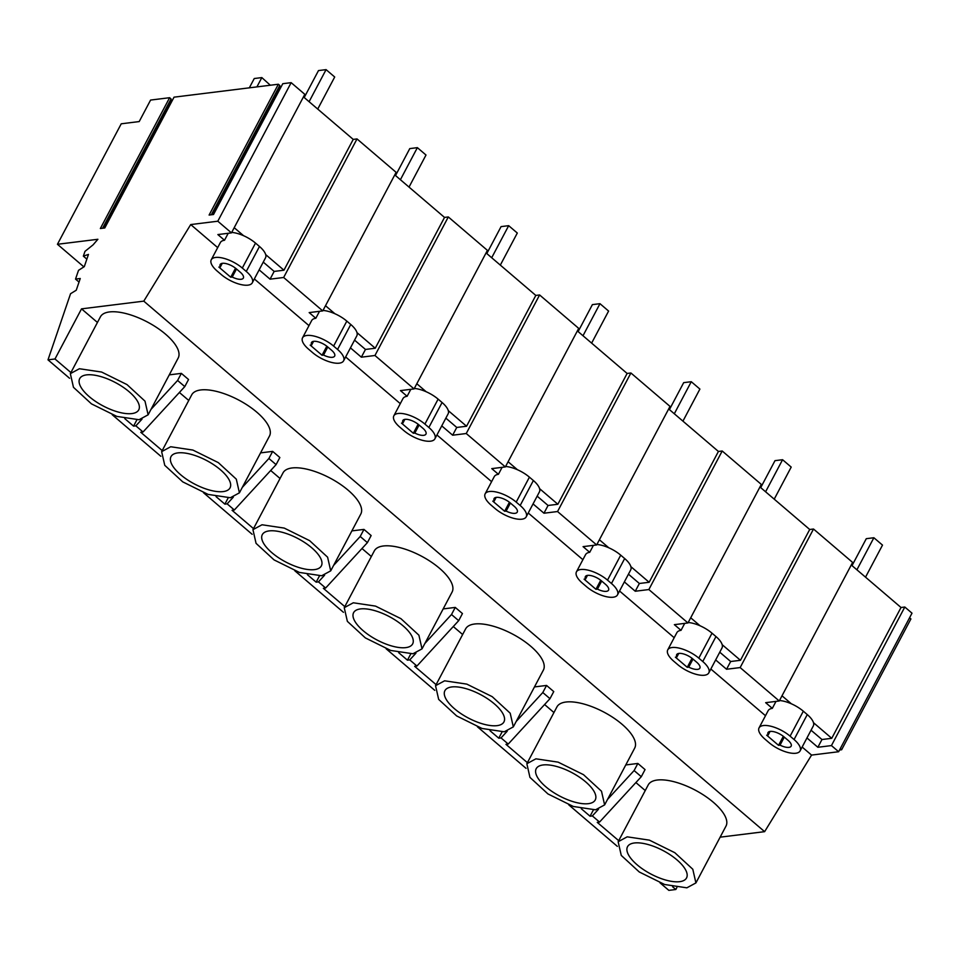 <?xml version="1.0" encoding="UTF-8"?>
<svg xmlns="http://www.w3.org/2000/svg" width="960" height="960" viewBox="0 0 960 960"><rect width="100%" height="100%" fill="white"/><g stroke="black" fill="none" stroke-linecap="round" stroke-linejoin="round"><path stroke-width="1.44" d="M81.528 308.856L54.984 358.98L48 359.844L70.548 293.724L76.26 290.208L80.244 278.508L75.528 279.096L78.516 270.336L84.3 266.628L88.464 254.4L83.352 256.152L84.984 251.364L93.06 244.872L97.896 239.28L57.444 244.284L121.236 123.804L139.2 121.572L150.588 100.068L169.62 97.704L100.356 228.516L104.784 227.964L174.048 97.164L278.352 84.24L209.1 215.052L213.516 214.5L282.78 83.7L291.156 82.656L217.8 221.208L190.716 224.568L143.784 301.14L81.528 308.856L97.44 322.452M54.984 358.98L70.908 372.576M143.784 301.14L764.628 831.66L720.144 837.168M148.116 414.816L178.188 358.02A44.004 17.4 -152.1 0 0 157.08 327.792A44.004 17.4 -152.1 0 0 109.464 311.94A44.004 17.4 -152.1 0 0 100.416 316.836L70.344 373.644L73.464 387.312L91.452 403.86L116.844 416.4L139.068 419.724L148.116 414.816L144.996 401.148L127.008 384.6L101.616 372.048L79.392 368.736L70.344 373.644M169.272 374.868L181.356 373.368L188.544 379.512L184.788 386.604L143.04 431.988L140.748 432.264L162.204 450.6M179.388 392.472L188.748 400.464M239.412 492.84L269.484 436.032A44.004 17.4 -152.1 0 0 248.376 405.816A44.004 17.4 -152.1 0 0 200.772 389.952A44.004 17.4 -152.1 0 0 191.712 394.86L161.64 451.656L164.76 465.324L182.748 481.872L208.14 494.424L230.364 497.736L239.412 492.84L236.304 479.16L218.304 462.612L192.912 450.072L170.7 446.748L161.64 451.656M260.568 452.88L272.664 451.38L279.852 457.524L276.084 464.628L234.336 510L232.056 510.288L253.5 528.612M270.696 470.496L280.044 478.488M330.72 570.852L360.792 514.056A44.004 17.4 -152.1 0 0 339.684 483.828A44.004 17.4 -152.1 0 0 292.068 467.964A44.004 17.4 -152.1 0 0 283.02 472.872L252.948 529.668L256.056 543.348L274.056 559.896L299.436 572.436L321.66 575.76L330.72 570.852L327.6 557.184L309.6 540.636L284.22 528.084L261.996 524.772L252.948 529.668M351.864 530.892L363.96 529.404L371.148 535.548L367.392 542.64L325.644 588.024L323.352 588.3L344.808 606.636M361.992 548.508L371.34 556.5M422.016 648.864L452.088 592.068A44.004 17.4 -152.1 0 0 430.98 561.852A44.004 17.4 -152.1 0 0 383.364 545.988A44.004 17.4 -152.1 0 0 374.316 550.896L344.244 607.692L347.364 621.36L365.352 637.908L390.744 650.46L412.968 653.772L422.016 648.864L418.896 635.196L400.908 618.648L375.516 606.108L353.292 602.784L344.244 607.692M443.172 608.916L455.256 607.416L462.444 613.56L458.688 620.664L416.94 666.036L414.66 666.324L436.104 684.648M453.288 626.532L462.648 634.524M513.312 726.888L543.384 670.092A44.004 17.4 -152.1 0 0 522.276 639.864A44.004 17.4 -152.1 0 0 474.672 624A44.004 17.4 -152.1 0 0 465.612 628.908L435.54 685.704L438.66 699.384L456.648 715.932L482.04 728.472L504.264 731.796L513.312 726.888L510.204 713.208L492.204 696.66L466.812 684.12L444.6 680.808L435.54 685.704M534.468 686.928L546.564 685.44L553.752 691.584L549.984 698.676L508.236 744.06L505.956 744.336L527.4 762.672M544.596 704.544L553.944 712.536M604.62 804.9L634.692 748.104A44.004 17.4 -152.1 0 0 613.584 717.888A44.004 17.4 -152.1 0 0 565.968 702.024A44.004 17.4 -152.1 0 0 556.92 706.932L526.848 763.728L529.956 777.396L547.956 793.944L573.348 806.484L595.56 809.808L604.62 804.9L601.5 791.232L583.512 774.684L558.12 762.144L535.896 758.82L526.848 763.728M625.776 764.952L637.86 763.452L645.048 769.596L641.292 776.7L599.544 822.072L597.252 822.36L618.708 840.684M635.892 782.556L645.252 790.56M695.916 882.924L725.988 826.116A44.004 17.4 -152.1 0 0 704.88 795.9A44.004 17.4 -152.1 0 0 657.264 780.036A44.004 17.4 -152.1 0 0 648.216 784.944L618.144 841.74L621.264 855.42L639.252 871.968L664.644 884.508L686.868 887.82L695.916 882.924L692.796 869.244L674.808 852.696L649.416 840.156L627.192 836.832L618.144 841.74M48 359.844L69.552 378.264M112.224 414.732L160.86 456.288M203.532 492.744L252.156 534.3M294.828 570.768L343.452 612.312M386.124 648.78L434.76 690.336M477.432 726.804L526.056 768.348M568.728 804.816L617.352 846.372M660.024 882.84L668.844 890.364L675.828 889.5L672.576 886.716M581.28 808.704L590.064 816.216L592.356 815.928L599.544 822.072M489.984 730.692L498.768 738.192L501.048 737.916L508.236 744.06M398.676 652.668L407.46 660.18L409.752 659.892L416.94 666.036M307.38 574.656L316.164 582.156L318.456 581.88L325.644 588.024M216.072 496.632L224.868 504.144L227.148 503.856L234.336 510M124.776 418.62L133.56 426.132L135.852 425.844L143.04 431.988M802.14 747.036L811.56 755.088L764.628 831.66M190.716 224.568L217.692 247.62M254.34 278.94L308.988 325.632M345.648 356.952L400.284 403.644M436.944 434.976L491.592 481.668M528.24 512.988L582.888 559.68M619.548 591L674.184 637.704M710.844 669.024L765.492 715.716M133.56 426.132L136.86 419.904M181.356 373.368L177.6 380.46L150.984 409.392M142.02 419.148L135.852 425.844M177.6 380.46L184.788 386.604M715.656 659.94L726.552 669.252L730.656 661.512L740.46 660.3L809.712 529.488L813.516 529.02L852.624 562.428L779.256 700.992L765.66 702.672L772.32 708.36A20.988 8.304 -152.1 0 0 768.156 710.676L759.048 727.884A20.988 8.304 -152.1 0 0 765.084 739.26L769.032 742.644A20.988 8.304 -152.1 0 0 800.1 750.912A20.988 8.304 -152.1 0 0 794.064 739.536L790.104 736.164A20.988 8.304 -152.1 0 0 759.048 727.884M806.952 737.952L817.86 747.276L821.964 739.524L831.756 738.312L901.02 607.5L851.268 564.984M901.02 607.5L904.812 607.032L912 613.176L838.644 751.728L811.56 755.088M909.564 617.784L910.908 618.936L841.644 749.748L839.556 750.012M171.372 102.204L171.06 98.94L169.62 97.704M280.104 88.74L279.792 85.476L278.352 84.24M291.156 82.656L304.812 94.332L231.456 232.884L217.86 234.564L224.52 240.252A20.988 8.304 -152.1 0 0 220.356 242.568L211.248 259.788A20.988 8.304 -152.1 0 0 217.272 271.152L221.232 274.536A20.988 8.304 -152.1 0 0 252.3 282.804A20.988 8.304 -152.1 0 0 246.264 271.44L242.304 268.056A20.988 8.304 -152.1 0 0 211.248 259.788M259.152 269.856L270.06 279.168L274.152 271.416L283.956 270.204L353.22 139.404L303.468 96.888M353.22 139.404L357.012 138.924L396.12 172.344L322.752 310.908L309.168 312.588L315.816 318.276A20.988 8.304 -152.1 0 0 311.652 320.592L302.544 337.8A20.988 8.304 -152.1 0 0 308.58 349.176L312.528 352.548A20.988 8.304 -152.1 0 0 343.596 360.828A20.988 8.304 -152.1 0 0 337.56 349.452L333.612 346.08A20.988 8.304 -152.1 0 0 302.544 337.8M350.448 347.868L361.356 357.18L365.46 349.44L375.252 348.228L444.516 217.416L394.764 174.9M444.516 217.416L448.308 216.948L487.416 250.368L414.06 388.92L400.464 390.6L407.124 396.288A20.988 8.304 -152.1 0 0 402.96 398.604L393.84 415.824A20.988 8.304 -152.1 0 0 399.876 427.188L403.836 430.572A20.988 8.304 -152.1 0 0 434.892 438.84A20.988 8.304 -152.1 0 0 428.856 427.476L424.908 424.092A20.988 8.304 -152.1 0 0 393.84 415.824M441.756 425.88L452.652 435.204L456.756 427.452L466.56 426.24L535.812 295.428L486.06 252.924M535.812 295.428L539.604 294.96L578.712 328.38L505.356 466.932L491.76 468.624L498.42 474.312A20.988 8.304 -152.1 0 0 494.256 476.628L485.148 493.836A20.988 8.304 -152.1 0 0 491.184 505.212L495.132 508.584A20.988 8.304 -152.1 0 0 526.2 516.852A20.988 8.304 -152.1 0 0 520.164 505.488L516.204 502.104A20.988 8.304 -152.1 0 0 485.148 493.836M533.052 503.904L543.96 513.216L548.052 505.476L557.856 504.264L627.12 373.452L577.368 330.936M627.12 373.452L630.912 372.984L670.02 406.404L596.652 544.956L583.068 546.636L589.716 552.324A20.988 8.304 -152.1 0 0 585.564 554.64L576.444 571.86A20.988 8.304 -152.1 0 0 582.48 583.224L586.428 586.608A20.988 8.304 -152.1 0 0 617.496 594.876A20.988 8.304 -152.1 0 0 611.46 583.5L607.512 580.128A20.988 8.304 -152.1 0 0 576.444 571.86M624.36 581.916L635.256 591.24L639.36 583.488L649.152 582.276L718.416 451.464L668.664 408.948M718.416 451.464L722.208 450.996L761.316 484.416L687.96 622.968L674.364 624.66L681.024 630.336A20.988 8.304 -152.1 0 0 676.86 632.664L667.74 649.872A20.988 8.304 -152.1 0 0 673.776 661.248L677.736 664.62A20.988 8.304 -152.1 0 0 708.792 672.888A20.988 8.304 -152.1 0 0 702.768 661.524L698.808 658.14A20.988 8.304 -152.1 0 0 667.74 649.872M809.712 529.488L759.96 486.972M171.06 98.94L102.588 228.24M57.444 244.284L83.892 266.88M75.528 279.096L79.032 282.072M83.352 256.152L86.844 259.14M817.86 747.276L831.444 745.584L838.644 751.728M726.552 669.252L740.148 667.572L779.256 700.992M635.256 591.24L648.852 589.548L687.96 622.968M543.96 513.216L557.544 511.536L596.652 544.956M452.652 435.204L466.248 433.524L505.356 466.932M361.356 357.18L374.952 355.5L414.06 388.92M270.06 279.168L283.644 277.488L322.752 310.908M217.8 221.208L231.456 232.884M279.792 85.476L211.332 214.776M89.316 396.696A33.396 13.212 -152.1 0 0 138.744 409.86A33.396 13.212 -152.1 0 0 129.144 391.764A33.396 13.212 -152.1 0 0 79.716 378.6A33.396 13.212 -152.1 0 0 89.316 396.696M170.928 101.832L104.1 228.048M279.672 88.368L212.844 214.584M283.956 270.204L265.68 254.592A20.988 8.304 -152.1 0 0 259.476 246.48L255.516 243.096A20.988 8.304 -152.1 0 0 243.576 235.704L234.204 227.7M283.644 277.488L357.012 138.924M263.256 262.104L274.152 271.416M252.3 282.804L265.512 257.844A20.988 8.304 -152.1 0 0 265.68 254.592M243.576 235.704A20.988 8.304 -152.1 0 0 231.696 232.428M228.204 233.292L224.52 240.252M230.748 277.224L232.236 277.044A10.872 4.296 -152.1 0 0 243.348 278.076A10.872 4.296 -152.1 0 0 240.228 272.184L236.268 268.8A10.872 4.296 -152.1 0 0 220.188 264.516A10.872 4.296 -152.1 0 0 220.368 266.904L218.88 267.084L230.748 277.224L235.524 268.2M232.236 277.044L236.496 268.992M220.368 266.904L222.264 263.328M637.86 763.452L634.104 770.556L641.292 776.7M634.104 770.556L607.488 799.476M598.512 809.232L592.356 815.928M676.884 887.52L675.828 889.5M840.3 748.596L841.644 749.748M831.444 745.584L904.812 607.032M637.116 864.792A33.396 13.212 -152.1 0 0 686.544 877.956A33.396 13.212 -152.1 0 0 676.944 859.86A33.396 13.212 -152.1 0 0 627.516 846.708A33.396 13.212 -152.1 0 0 637.116 864.792M740.148 667.572L813.516 529.02M831.756 738.312L813.48 722.688A20.988 8.304 -152.1 0 0 807.276 714.588L803.328 711.204A20.988 8.304 -152.1 0 0 791.376 703.8L782.004 695.796M811.056 730.212L821.964 739.524M800.1 750.912L813.312 725.952A20.988 8.304 -152.1 0 0 813.48 722.688M791.376 703.8A20.988 8.304 -152.1 0 0 779.496 700.536M776.004 701.388L772.32 708.36M778.548 745.332L780.036 745.14A10.872 4.296 -152.1 0 0 791.148 746.172A10.872 4.296 -152.1 0 0 788.028 740.292L784.068 736.908A10.872 4.296 -152.1 0 0 767.988 732.624A10.872 4.296 -152.1 0 0 768.168 735.012L766.68 735.192L778.548 745.332L783.324 736.296M780.036 745.14L784.296 737.1M768.168 735.012L770.064 731.436M272.664 451.38L268.896 458.484L276.084 464.628M268.896 458.484L242.292 487.404M233.316 497.16L227.148 503.856M224.868 504.144L228.156 497.916M180.612 474.708A33.396 13.212 -152.1 0 0 230.04 487.872A33.396 13.212 -152.1 0 0 220.44 469.776A33.396 13.212 -152.1 0 0 171.012 456.612A33.396 13.212 -152.1 0 0 180.612 474.708M374.952 355.5L448.308 216.948M354.552 340.128L365.46 349.44M343.596 360.828L356.808 335.868A20.988 8.304 -152.1 0 0 356.976 332.604A20.988 8.304 -152.1 0 0 350.772 324.492L346.824 321.12A20.988 8.304 -152.1 0 0 334.872 313.716A20.988 8.304 -152.1 0 0 322.992 310.452M319.512 311.304L315.816 318.276M334.872 313.716L325.5 305.712M375.252 348.228L356.976 332.604M322.044 355.248L323.532 355.056A10.872 4.296 -152.1 0 0 334.656 356.088A10.872 4.296 -152.1 0 0 331.524 350.196L327.576 346.824A10.872 4.296 -152.1 0 0 311.484 342.54A10.872 4.296 -152.1 0 0 311.676 344.916L310.188 345.108L322.044 355.248L326.832 346.212M323.532 355.056L327.792 347.004M311.676 344.916L313.56 341.352M363.96 529.404L360.204 536.496L367.392 542.64M360.204 536.496L333.588 565.428M324.612 575.172L318.456 581.88M316.164 582.156L319.464 575.94M271.92 552.732A33.396 13.212 -152.1 0 0 321.348 565.896A33.396 13.212 -152.1 0 0 311.748 547.8A33.396 13.212 -152.1 0 0 262.308 534.636A33.396 13.212 -152.1 0 0 271.92 552.732M466.248 433.524L539.604 294.96M445.86 418.14L456.756 427.452M434.892 438.84L448.104 413.88A20.988 8.304 -152.1 0 0 448.272 410.616A20.988 8.304 -152.1 0 0 442.08 402.516L438.12 399.132A20.988 8.304 -152.1 0 0 426.18 391.74A20.988 8.304 -152.1 0 0 414.3 388.464M410.808 389.328L407.124 396.288M426.18 391.74L416.808 383.724M466.56 426.24L448.272 410.616M413.352 433.26L414.828 433.08A10.872 4.296 -152.1 0 0 425.952 434.1A10.872 4.296 -152.1 0 0 422.832 428.22L418.872 424.836A10.872 4.296 -152.1 0 0 402.792 420.552A10.872 4.296 -152.1 0 0 402.972 422.94L401.484 423.12L413.352 433.26L418.128 424.236M414.828 433.08L419.088 425.028M402.972 422.94L404.868 419.364M455.256 607.416L451.5 614.52L458.688 620.664M451.5 614.52L424.884 643.44M415.92 653.196L409.752 659.892M407.46 660.18L410.76 653.952M363.216 630.744A33.396 13.212 -152.1 0 0 412.644 643.908A33.396 13.212 -152.1 0 0 403.044 625.812A33.396 13.212 -152.1 0 0 353.616 612.648A33.396 13.212 -152.1 0 0 363.216 630.744M557.544 511.536L630.912 372.984M537.156 496.152L548.052 505.476M526.2 516.852L539.412 491.904A20.988 8.304 -152.1 0 0 539.58 488.64A20.988 8.304 -152.1 0 0 533.376 480.528L529.416 477.156A20.988 8.304 -152.1 0 0 517.476 469.752A20.988 8.304 -152.1 0 0 505.596 466.488M502.104 467.34L498.42 474.312M517.476 469.752L508.104 461.748M557.856 504.264L539.58 488.64M504.648 511.272L506.136 511.092A10.872 4.296 -152.1 0 0 517.248 512.124A10.872 4.296 -152.1 0 0 514.128 506.232L510.168 502.86A10.872 4.296 -152.1 0 0 494.088 498.576A10.872 4.296 -152.1 0 0 494.268 500.952L492.78 501.144L504.648 511.272L509.424 502.248M506.136 511.092L510.396 503.04M494.268 500.952L496.164 497.388M546.564 685.44L542.796 692.532L549.984 698.676M542.796 692.532L516.192 721.452M507.216 731.208L501.048 737.916M498.768 738.192L502.068 731.964M454.512 708.768A33.396 13.212 -152.1 0 0 503.94 721.92A33.396 13.212 -152.1 0 0 494.34 703.836A33.396 13.212 -152.1 0 0 444.912 690.672A33.396 13.212 -152.1 0 0 454.512 708.768M648.852 589.548L722.208 450.996M628.452 574.176L639.36 583.488M617.496 594.876L630.708 569.916A20.988 8.304 -152.1 0 0 630.876 566.652A20.988 8.304 -152.1 0 0 624.672 558.552L620.724 555.168A20.988 8.304 -152.1 0 0 608.772 547.776A20.988 8.304 -152.1 0 0 596.892 544.5M593.412 545.352L589.716 552.324M608.772 547.776L599.4 539.76M649.152 582.276L630.876 566.652M595.944 589.296L597.432 589.104A10.872 4.296 -152.1 0 0 608.556 590.136A10.872 4.296 -152.1 0 0 605.424 584.256L601.476 580.872A10.872 4.296 -152.1 0 0 585.384 576.588A10.872 4.296 -152.1 0 0 585.576 578.976L584.088 579.156L595.944 589.296L600.732 580.26M597.432 589.104L601.692 581.064M585.576 578.976L587.46 575.4M590.064 816.216L593.364 809.988M545.82 786.78A33.396 13.212 -152.1 0 0 595.248 799.944A33.396 13.212 -152.1 0 0 585.648 781.848A33.396 13.212 -152.1 0 0 536.22 768.684A33.396 13.212 -152.1 0 0 545.82 786.78M719.76 652.188L730.656 661.512M708.792 672.888L722.016 647.94A20.988 8.304 -152.1 0 0 722.172 644.676A20.988 8.304 -152.1 0 0 715.98 636.564L712.02 633.192A20.988 8.304 -152.1 0 0 700.08 625.788A20.988 8.304 -152.1 0 0 688.2 622.524M684.708 623.376L681.024 630.336M700.08 625.788L690.708 617.784M740.46 660.3L722.172 644.676M687.252 667.308L688.728 667.128A10.872 4.296 -152.1 0 0 699.852 668.16A10.872 4.296 -152.1 0 0 696.732 662.268L692.772 658.896A10.872 4.296 -152.1 0 0 676.692 654.612A10.872 4.296 -152.1 0 0 676.872 656.988L675.384 657.18L687.252 667.308L692.028 658.284M688.728 667.128L693 659.076M676.872 656.988L678.768 653.424M249.324 87.84L254.256 78.528L261.84 77.592L256.908 86.892M270.324 85.236L261.84 77.592M304.212 97.524L318.492 70.572L326.076 69.636L309.096 101.7M317.724 109.068L334.704 77.004L326.076 69.636M395.52 175.548L409.788 148.596L417.372 147.648L400.404 179.712M409.02 187.092L426 155.028L417.372 147.648M486.816 253.56L501.084 226.608L508.68 225.672L491.7 257.736M500.328 265.104L517.308 233.04L508.68 225.672M578.124 331.584L592.392 304.62L599.976 303.684L582.996 335.748M591.624 343.128L608.604 311.064L599.976 303.684M669.42 409.596L683.688 382.644L691.272 381.708L674.304 413.772M682.932 421.14L699.9 389.076L691.272 381.708M760.716 487.62L774.996 460.656L782.58 459.72L765.6 491.784M774.228 499.152L791.208 467.088L782.58 459.72M852.024 565.632L866.292 538.68L873.876 537.744L856.896 569.808M865.524 577.176L882.504 545.112L873.876 537.744M259.476 246.48L246.264 271.44M255.516 243.096L242.304 268.056M807.276 714.588L794.064 739.536M803.328 711.204L790.104 736.164M350.772 324.492L337.56 349.452M346.824 321.12L333.612 346.08M442.08 402.516L428.856 427.476M438.12 399.132L424.908 424.092M533.376 480.528L520.164 505.488M529.416 477.156L516.204 502.104M624.672 558.552L611.46 583.5M620.724 555.168L607.512 580.128M715.98 636.564L702.768 661.524M712.02 633.192L698.808 658.14"/></g></svg>
